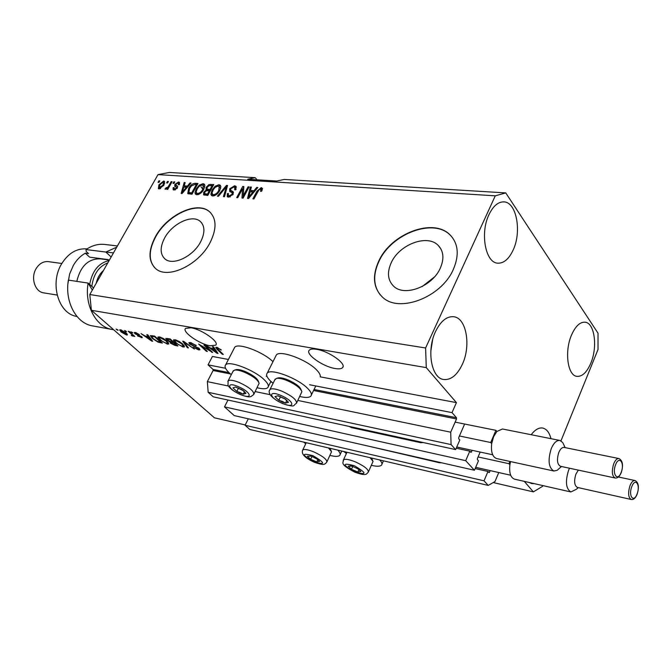 <?xml version="1.0" encoding="UTF-8"?>
<svg xmlns="http://www.w3.org/2000/svg" width="672" height="672" viewBox="0 0 672 672"><rect width="100%" height="100%" fill="white"/><g stroke="black" fill="none" stroke-linecap="round" stroke-linejoin="round"><path stroke-width="1.01" d="M225.557 368.29L208.043 364.862L212.428 356.454L228.413 359.478M464.285 424.838L458.724 437.581L458.758 438.808L459.816 439.984L455.624 449.593L451.08 444.587L450.71 432.205L456.523 418.967L456.49 417.724L452.021 412.625L309.59 384.745M266.994 376.404L266.23 376.253M452.021 412.625L456.431 402.62L320.242 376.849C320.594 375.127 319.427 372.868 316.739 370.087C307.238 359.772 279.838 349.633 276.335 355.009L267.229 373.145C270.614 368.012 298.099 378.353 307.751 388.508C311.178 391.986 312.194 394.54 310.817 396.169C309.145 397.74 305.466 397.849 299.771 396.505M228.984 372.607L213.024 369.44L208.043 364.862M213.024 369.44L213.108 370.507L207.337 381.637L228.396 386.014M450.71 432.205L297.847 400.445M270.178 394.691L255.184 391.574M451.08 444.587L208.177 392.305L207.337 381.637M455.624 449.593L213.242 396.833L208.177 392.305M227.984 400.042L224.498 406.879L465.704 460.673L469.804 451.147L470.98 452.39L472.214 450.341M469.804 451.147L456.229 448.207M224.498 406.879L234.268 415.607L474.424 470.257L465.704 460.673M480.178 452.063L477.422 458.506L477.448 459.698L478.456 460.824L474.424 470.257M498.767 472.542L494.978 481.555L488.208 485.419L484.025 480.824L487.981 471.467L489.098 472.651L490.291 470.627M487.981 471.467L475.146 468.56M484.025 480.824L245.07 425.25L248.304 418.799M488.208 485.419L249.791 429.467L245.07 425.25M456.431 402.62L426.275 367.626L91.384 310.288L89.796 294.529L158.012 174.611L169.344 172.452L255.175 177.677L247.699 179.231L276.805 181.045L284.248 179.441L505.756 192.906L598.021 333.194L598.021 349.482L560.977 440.857M440.336 268.069C444.326 258.712 443.629 251.16 438.245 245.431C427.375 233.806 399.294 244.415 391.23 262.718C386.938 272.345 387.694 280.123 393.49 286.07C404.208 297.2 432.457 286.616 440.336 268.069M434.406 276.998L422.276 286.482M200.584 241.928C205.111 232.865 205.01 226.036 200.273 221.432C192.352 214.015 172.225 223.516 164.623 238.006C159.886 247.212 159.995 254.184 164.959 258.93C172.805 266.112 193.082 256.57 200.584 241.928M210.017 242.752C216.821 229.034 216.67 218.711 209.563 211.772C197.484 200.407 166.942 214.847 155.358 236.796C148.067 250.849 148.235 261.509 155.87 268.766C167.765 279.602 198.66 265.079 210.017 242.752M210.823 212.982L209.782 211.999C197.694 200.634 167.16 215.065 155.576 237.014C148.672 250.186 148.462 260.509 154.938 267.968M453.398 269.254C459.354 255.133 458.321 243.751 450.282 235.124C433.7 217.258 391.062 233.411 378.739 261.122C372.095 275.856 373.262 287.784 382.242 296.906C398.496 313.648 441.496 297.545 453.398 269.254M452.693 237.938L450.475 235.385C433.894 217.518 391.264 233.663 378.949 261.374C372.901 274.562 373.313 285.709 380.184 294.806M334.967 368.491C338.806 369.163 341.326 368.886 342.544 367.668C346.996 363.997 328.868 351.103 316.596 349.331C312.883 348.726 310.447 349.012 309.296 350.196C304.979 353.993 322.762 366.584 334.967 368.491M210.118 345.778L215.746 345.181C219.727 342.048 201.676 329.297 190.957 327.776L185.548 328.415C181.692 331.674 199.458 344.148 210.118 345.778M488.947 214.696C493.164 205.993 498.162 201.726 503.95 201.894C516.533 202.112 521.934 231.647 513.164 250.001C508.914 259.073 503.748 263.458 497.675 263.164C485.486 262.828 479.9 233.159 488.947 214.696M571.511 335.059C575.467 326.138 580.012 321.854 585.144 322.207C594.628 322.938 597.794 346.987 590.806 363.199C586.841 372.397 582.187 376.774 576.853 376.345C567.605 375.564 564.329 351.364 571.511 335.059M531.199 434.734C535.063 429.61 538.944 427.384 542.842 428.064C546.68 429.03 549.394 432.566 550.981 438.682M435.523 331.565C440.689 321.073 446.762 316.126 453.76 316.73C466.41 317.948 471.19 345.626 462.37 364.266C457.187 375.178 450.92 380.243 443.579 379.478C431.323 378.092 426.426 350.263 435.523 331.565M432.617 339.763L430.828 351.137M201.071 186.833L202.852 189.294M337.764 450.114C340.032 452.525 340.687 454.289 339.721 455.406C338.335 456.691 335.084 456.691 329.952 455.414M305.743 443.755L303.71 442.117M275.73 356.202L276.335 355.009M273.084 383.292L270.614 381.133C266.952 377.538 265.818 374.875 267.229 373.145M257.116 387.736C262.651 389.13 266.213 389.096 267.8 387.61C269.136 386.005 268.002 383.435 264.398 379.898C254.68 370.096 228.749 360.15 225.607 364.921C224.255 366.618 225.49 369.289 229.337 372.943L231.302 374.64M257.032 179.81L255.175 177.677M210.059 350.801L203.927 345.064L204.96 345.257L212.654 352.447L201.256 345.761L207.379 351.464L206.354 351.28L198.652 344.106L210.059 350.801L210.328 350.28M189.63 344.064L188.891 342.619L190.436 342.535L196.316 345.559L191.251 343.358L190.193 343.4L190.613 344.224L199.256 348.474L199.954 349.81L198.534 349.894L193.25 347.214L197.602 349.054L198.61 349.02L198.223 348.264L189.63 344.064L190.445 342.535M187.396 347.743L182.692 341.2L183.725 341.384L194.342 349.037L184.17 342.14L188.429 347.936L187.396 347.743L187.774 347.029M175.064 339.73L179.105 341.368L182.734 343.98L184.531 346.861L183.002 346.996L175.274 342.678L173.452 340.309L175.064 339.73M159.39 336.874L163.372 338.486L166.992 341.082L168.823 343.955L167.353 344.081L159.701 339.805L157.853 337.453L159.39 336.874M148.344 336.605L146.807 334.656L147.798 334.832L152.662 341.267L151.746 341.099L141.044 333.606L145.16 336.017L148.344 336.605L148.672 336M117.205 330.044L116.08 329.053L118.112 330.204L117.205 330.044L117.44 329.616M245.221 424.948L214.435 417.799L91.384 310.288M542.842 485.587L542.531 486.352L533.366 491.887L493.214 482.563M533.366 491.887L524.303 481.37M272.975 361.687C263.113 351.8 237.896 342.426 234.679 347.332L234.142 348.382M121.153 332.01L119.641 329.893L120.59 329.809L126.008 332.858L127.445 334.908L126.487 334.992L121.153 332.01L121.405 331.556M125.656 331.59L124.53 330.599L125.454 330.767L126.571 331.758L125.656 331.59L125.891 331.153M131.174 333.883L128.218 331.271L129.142 331.439L134.828 336.47L133.006 335.496L133.249 336.151L131.746 335.756L131.284 335.101L132.317 335.278L131.41 333.446M131.998 332.749L130.88 331.75L132.93 332.917L131.998 332.749L132.241 332.304M134.946 333.715L134.257 332.548L135.307 332.489L139.373 334.53L136.063 333.203L135.433 333.228L135.736 333.766L141.691 336.672L142.271 337.68L137.491 335.899L140.389 337L141.078 336.991L140.868 336.605L134.946 333.715L135.584 332.548M152.334 338.486L150.343 335.639L154.61 336.076L162.38 343.081L158.18 342.199L152.334 338.486L152.594 338.008M166.706 339.94L165.782 338.402L170.167 338.915L177.92 345.979L174.997 345.433L170.478 343.19L169.898 341.914L166.706 339.94L167.513 338.428M213.881 348.625L212.453 346.618L213.545 346.819L218.014 353.447L216.997 353.262L206.128 345.467L210.386 347.987L213.881 348.625L214.267 347.894M216.77 347.332L221.357 350.003L217.627 348.172L217.165 348.533L223.306 354.438L222.264 354.236L217.064 349.348L215.737 347.399L216.77 347.332M243.281 195.745L248.069 186.85L249.119 186.917L243.104 198.114L241.987 198.022L242.542 188.815L237.745 197.702L236.704 197.627L242.718 186.488L243.827 186.564L243.281 195.745L243.961 196.51M229.69 188.79L234.545 185.791L235.964 186.287L235.838 189.748L234.73 189.823L234.746 187.429L233.755 187.068L230.731 188.824L230.748 190.361L233.075 191.68L233.092 194.334L228.564 197.165L227.262 196.703L227.329 193.62L228.43 193.553L228.354 195.56L229.236 195.863L232.075 194.233L232.134 192.746L229.723 191.486L229.69 188.79L230.462 189.647M217.426 196.174L226.498 185.396L227.548 185.464L224.49 196.703L223.432 196.627L226.38 186.715L218.476 196.249L217.426 196.174M218.929 184.733L220.24 185.212L220.853 186.648L219.786 190.47C218.114 193.746 215.771 195.577 212.772 195.972L211.512 195.502L210.882 194.317L212.041 190.058L215.174 186.211L218.929 184.733L220.752 186.052M203.003 183.666L204.263 184.12L204.868 185.548L203.784 189.328C202.104 192.562 199.802 194.376 196.862 194.771L195.426 194.082L194.989 192.78L196.207 188.924L199.315 185.119L203.003 183.666L204.767 184.951M187.438 186.068L190.025 182.935L191.033 183.002L182.095 193.502L181.163 193.435L184.178 182.54L185.17 182.608L184.204 185.842L187.438 186.068L187.95 186.623M158.054 182.322L158.894 180.835L159.818 180.894L158.978 182.389L158.054 182.322M426.275 367.626L425.603 347.987L89.796 294.529M425.603 347.987L495.264 195.829L158.012 174.611M158.894 184.867L163.666 181.012L164.472 181.306L163.934 185.136L159.188 188.924L158.39 188.63L158.894 184.867L159.516 185.514M166.648 182.918L167.496 181.415L168.428 181.474L167.58 182.977L166.648 182.918M168.882 185.632L171.125 181.658L172.066 181.726L167.74 189.403L166.799 189.336L167.488 188.11L165.186 189.227L165.934 187.849L167.832 187.194L168.882 185.632L169.504 186.278M172.99 183.347L173.838 181.843L174.779 181.902L173.93 183.414L172.99 183.347M174.88 184.346L178.517 182.011L179.441 182.322L179.399 184.649L178.366 184.724L178.408 183.305L177.836 183.112L175.938 184.22L175.896 185.102L177.425 186.052L177.416 187.958L174.073 190.016L173.141 189.689L173.149 187.648L174.174 187.58L174.149 188.74L174.661 188.908L176.383 188.051L176.442 187.379L174.737 186.32L174.88 184.346L176.056 185.279M188.622 188.462C190.226 185.279 192.419 183.557 195.199 183.28L197.963 183.473L191.982 194.25L187.765 193.595L188.622 188.462L189.269 189.143M206.178 187.32L209.026 184.565L213.772 184.531L207.782 195.443L203.599 194.838L203.7 192.284L206.018 190.084L206.178 187.32L206.875 188.084M254.041 190.722L256.729 187.429L257.83 187.505L248.556 198.526L247.523 198.442L250.303 187.001L251.395 187.076L250.488 190.47L254.041 190.722L254.596 191.352M261.29 187.589L262.475 188.496L261.643 191.251L260.492 191.327L260.954 189.05L259.022 189.68L253.94 198.929L252.874 198.845L256.964 191.192L261.29 187.589L262.492 188.798M495.264 195.829L505.756 192.906M534.4 483.664L531.628 483.563L529.234 482.496M159.499 181.465L158.894 180.835M163.556 182.33L164.732 182.137L163.666 181.012M159.046 188.908L159.247 187.522M164.682 183.532L163.027 182.104L159.86 184.859L159.365 187.656L163.002 185.077L163.506 182.272M160.6 188.63L159.835 187.832M163.598 185.707L163.002 185.077M168.101 182.053L167.496 181.415M171.738 182.305L171.125 181.658M168.109 188.756L167.488 188.11M165.354 189.336L164.959 188.916M166.816 188.773L165.934 187.849M167.026 188.588L166.488 188.026M168.563 187.95L167.832 187.194M174.451 182.49L173.838 181.843M179.483 184.447L178.408 183.305L179.584 183.145L178.517 182.011M176.82 186.06L177.761 186.707M173.863 189.991L174.208 188.798M174.023 188.572L173.149 187.648M175.216 189.865L174.149 188.74M175.476 189.773L174.661 188.908M176.946 188.647L176.383 188.051M177.248 188.236L176.442 187.379M175.501 186.799L175.946 185.472M190.588 183.532L190.025 182.935M184.279 187.152L184.54 186.203M184.943 183.364L184.178 182.54M187.513 187.135L185.262 186.976L184.204 185.842M183.809 190.352L186.421 187.303L183.817 187.118L182.246 192.352L183.809 190.352L184.321 190.89M186.925 187.832L186.421 187.303M182.683 192.814L182.246 192.352M194.796 184.556L196.249 184.422L195.199 183.28M196.249 184.422L197.392 184.506M188.412 193.914L188.597 192.083M189.781 193.46L192.125 194.006M191.713 192.914L196.291 184.657L194.62 184.548L191.419 185.942L189.588 188.546L188.857 192.478L191.713 192.914L192.343 193.595M196.921 185.346L196.291 184.657M191.134 193.931L190.067 192.788M189.924 193.612L188.857 192.478M196.174 194.62L196.249 192.469M196.854 189.63L196.207 188.924M199.903 185.758L199.315 185.119M202.675 184.985L204.061 184.817M197.56 194.107L198.299 194.586M204.7 187.127L202.314 184.926L199.349 186.194L197.417 188.605L196.224 191.503L196.678 193.166L197.551 193.494C199.819 193.175 201.566 191.755 202.801 189.244L203.213 185.254M198.509 194.519L197.551 193.494M203.44 189.932L202.801 189.244M210.378 185.623L213.2 185.581M204.296 195.149L204.641 193.67M204.464 193.116L203.7 192.284M206.606 190.714L206.018 190.084M206.707 190.697L206.959 189.025M210.63 190.26L209.983 189.554L212.075 185.741L209.059 185.674L207.169 187.379L207.052 189.126L208.11 190.277L210.412 190.663M208.135 194.796L207.488 194.09L209.278 190.831L206.489 190.739L204.784 192.175L204.658 193.687L205.724 194.838L207.917 195.191M209.933 191.537L209.278 190.831M204.658 193.687L207.488 194.09M212.722 186.446L212.075 185.741M207.052 189.126L209.983 189.554M212.024 195.804L212.1 193.561M212.705 190.781L212.041 190.058M215.771 186.866L215.174 186.211M218.576 186.06L219.979 185.9M213.419 195.283L214.234 195.796M220.685 188.32L218.24 186.01L215.225 187.295L213.268 189.731L212.083 192.662L212.562 194.342L213.469 194.687C215.779 194.359 217.552 192.923 218.786 190.386L219.173 186.354M214.427 195.728L213.469 194.687M219.433 191.092L218.786 190.386M227.321 186.304L226.498 185.396M227.018 187.421L226.38 186.715M234.091 187.118L235.595 186.959L234.545 185.791M235.595 186.959L236.443 187.127M236.132 189.126L234.931 187.631M231.672 191.394L233.52 192.461M227.858 197.03L228.152 195.283M228.102 194.485L227.329 193.62M228.354 195.56L230.026 196.997M230.202 196.93L229.236 195.863M232.714 194.939L232.075 194.233M233.234 194.048L232.361 193.082M233.26 193.99L232.285 192.914M230.286 191.839L230.614 190.21M248.741 187.614L248.069 186.85M243.104 198.106L243.583 189.991L242.542 188.815M242.911 189.235L243.76 187.664L242.718 186.488M257.326 188.11L256.729 187.429M250.463 191.831L250.723 190.739M251.152 187.967L250.303 187.001M254.176 191.848L251.53 191.654L250.488 190.47M250.278 195.216L252.991 192.007L250.135 191.806L248.665 197.308L250.278 195.216L250.824 195.829M253.529 192.62L252.991 192.007M249.136 197.837L248.665 197.308M262.08 190.344L260.954 189.05L262.332 188.782M257.653 191.974L256.964 191.192M343.879 451.55L346.382 453.575M371.406 465.343C376.69 466.586 380.05 466.528 381.494 465.175C382.469 464.05 381.906 462.319 379.798 459.976M127.084 333.917L126.487 334.992M125.706 334.286L126.21 334.236L125.093 332.69L120.884 330.574L122.01 332.128L125.706 334.286M121.615 330.103L121.388 330.523M134.148 335.866L133.904 336.294M133.241 335.059L133.006 335.496M133.157 335.748L132.922 336.185M131.989 335.303L131.746 335.756M132.451 334.362L132.174 334.874M136.307 332.758L136.063 333.203M141.767 336.739L141.229 337.722M152.074 340.486L151.746 341.099M150.352 339.226L148.949 337.361L146.387 336.89L151.393 340.46L150.352 339.226L150.671 338.638M149.26 336.773L148.949 337.361M151.67 339.956L151.393 340.46M146.706 336.302L146.387 336.89M158.449 341.695L158.18 342.199M160.524 342.09L154.56 336.731L151.628 336.428L153.3 338.671L157.45 341.41L160.524 342.09L160.768 341.628M154.812 336.26L154.56 336.731M153.241 335.832L152.914 336.428M168.353 342.468L167.353 344.081M159.97 339.31L159.701 339.805M158.172 336.865L157.853 337.453M166.446 343.266L167.546 343.174L166.001 340.889L160.314 337.705L159.247 337.806L160.692 340.007L162.851 341.662L166.446 343.266M166.244 340.444L166.001 340.889M160.591 337.193L160.314 337.705M171.242 341.754L170.478 343.19M176.039 344.971L173.729 342.871L170.873 342.527L174.434 344.677L176.039 344.971L176.291 344.492M173.989 342.392L173.729 342.871M171.452 341.796L171.108 342.443M172.822 342.048L170.1 339.562L167.118 339.209L167.672 340.116L171.016 341.712L172.822 342.048L173.082 341.569M170.352 339.083L170.1 339.562M167.664 338.461L167.303 339.125M168.479 338.604L168.151 339.209M184.086 345.374L183.002 346.996M175.552 342.166L175.274 342.678M173.762 339.73L173.452 340.309M182.095 346.172L183.246 346.08L181.726 343.787L175.98 340.57L174.871 340.67L176.291 342.88L178.45 344.551L182.095 346.172M181.969 343.325L181.726 343.787M176.257 340.049L175.98 340.57M195.653 344.988L195.401 345.458M191.545 342.804L191.251 343.358M199.273 348.482L198.534 349.894M198.458 347.827L198.223 348.264M193.208 345.601L192.973 346.038M211.84 351.691L211.554 352.246M206.623 350.759L206.354 351.28M217.384 352.514L216.997 353.262M215.729 351.338L214.444 349.415L211.621 348.894L216.712 352.607L215.729 351.338L216.107 350.616M214.813 348.701L214.444 349.415M217.031 351.994L216.712 352.607M211.949 348.272L211.621 348.894M220.676 349.39L220.408 349.902M217.896 347.651L217.627 348.172M222.541 353.707L222.264 354.236M217.358 348.776L217.064 349.348M282.215 402.016L285.516 403.091L288.473 402.301L285.558 399.227L277.864 395.791L274.949 396.614L278.788 400.26L282.215 402.016M282.274 401.428L285.516 403.091L288.473 402.301L284.651 398.639L277.864 395.791L274.949 396.614L278.788 400.26L282.274 401.428M277.763 378.042L278.359 377.874C280.568 377.53 283.811 378.227 288.086 379.957C295.68 383.41 300.04 386.728 301.165 389.92L301.316 390.314M296.722 402.738L301.871 391.726C300.636 388.198 295.798 384.518 287.372 380.688C282.635 378.773 279.04 378 276.587 378.378L274.865 379.722M280.568 396.648L278.788 400.26M286.852 400.386L285.516 403.091M354.64 470.921L357.781 471.996L360.864 471.601L358.806 469.274L351.238 465.755L348.188 466.183L351.464 469.3L354.64 470.921M352.506 466.124L348.188 466.183L351.464 469.3L357.781 471.996L360.864 471.601L357.605 468.476M371.423 458.01L372.59 460.278M368.5 471.685L373.052 461.404L370.129 457.708M352.884 466.25L351.464 469.3M358.957 469.451L357.781 471.996M313.74 460.874L316.747 461.916L319.561 461.479L317.755 459.421L311.195 456.086L307.306 456.229L310.649 459.295L313.74 460.874M311.195 456.086L307.306 456.229L310.649 459.295L316.747 461.916L319.561 461.479L316.504 458.573M329.826 448.249L331.128 450.702M326.987 461.706L331.531 451.727L328.448 447.922M312.035 456.38L310.649 459.295M317.856 459.581L316.747 461.916M240.148 393.137L243.298 394.17L245.952 393.355L243.508 390.718L235.536 387.013L232.924 387.862L236.804 391.432L240.148 393.137M240.173 392.566L243.298 394.17L245.952 393.355L242.08 389.768L235.536 387.013L232.924 387.862L236.804 391.432L240.173 392.566M235.805 369.768L236.317 369.625C238.358 369.314 241.391 369.978 245.414 371.616C252.974 375.077 257.317 378.378 258.46 381.528L258.644 382.024M253.982 393.96L259.123 383.292C257.863 379.814 253.042 376.152 244.658 372.322C240.198 370.499 236.838 369.76 234.587 370.104L233.016 371.305M238.552 387.996L236.804 391.432M244.541 391.709L243.298 394.17M117.432 245.96L104.941 244.474C98.431 243.692 92.123 245.389 86.033 249.572L105.848 252.042L116.752 247.162M111.149 256.998L105.848 252.042L113.232 252.857M87.024 248.9C76.877 248.111 68.426 253.058 61.673 263.76C49.384 283.408 58.531 314.017 76.818 316.403L76.818 316.403M61.832 263.491L48.485 261.652C43.529 261.156 39.43 263.441 36.196 268.506C30.433 277.595 34.86 291.782 43.663 292.858L43.84 292.883M67.948 283.525L69.611 274.025L73.366 265.381C76.558 259.946 80.539 255.881 85.302 253.184L88.536 253.596L86.176 251.42L86.033 249.572M92.786 325.937L92.35 325.861C76.247 323.282 64.604 301.778 68.376 280.106L88.116 283.08L93.551 287.935M113.61 329.708L111.989 329.456C95.886 326.886 84.286 305.088 88.116 283.08L92.341 290.052M106.344 259.35L106.806 259.694M109.158 260.501L108.175 259.585L89.645 257.174L85.302 253.184M107.789 262.903C99.002 266.305 93.719 273.874 91.938 285.608L91.862 286.432M108.528 259.921L100.313 258.846C88.351 258.611 80.506 266.12 76.793 281.375M89.653 284.449C92.215 270.866 98.708 262.903 109.133 260.551M558.81 452.449C556.609 459.623 557.138 464.234 560.389 466.276L615.09 477.994C611.982 475.944 611.528 471.206 613.729 463.789C615.275 460.085 617.005 458.338 618.92 458.548L564.152 447.426C562.153 447.199 560.372 448.871 558.81 452.449M561.481 466.511L557.172 470.316L553.837 471.005C548.545 467.678 547.688 460.202 551.267 448.577C553.812 442.798 556.702 440.093 559.944 440.471L562.724 442.529L565.144 447.628M559.835 440.446L502.48 428.996L496.86 431.466L493.592 436.741L491.686 443.638C490.846 451.928 492.45 456.884 496.499 458.522L553.837 471.005M349.07 426.401L351.422 427.594L420.655 442.688L423.326 442.562M418.379 441.487L420.655 442.688M496.86 431.466L495.911 430.332L490.72 442.52L459.421 435.977M495.911 430.332L455.137 422.134M492.677 454.759L456.758 446.998M490.72 442.52L491.686 443.638M578.357 470.123L575.938 474.046C573.829 480.992 574.291 485.453 577.34 487.418L631.168 499.472C628.261 497.498 627.858 492.929 629.966 485.747C631.478 482.059 633.158 480.32 634.998 480.53L618.425 476.994M578.348 487.637L576.215 489.367L570.872 491.963C565.908 488.762 565.144 481.53 568.588 470.266L569.503 468.233M510.552 461.58L509.897 464.772C509.065 472.752 510.552 477.532 514.357 479.111L570.872 491.963M369.155 446.309L439.454 462.739L441.47 462.764M437.724 461.908L439.454 462.739M509.922 461.446L508.973 463.705L478.094 456.935M510.67 475.23L475.675 467.326M508.973 463.705L509.897 464.772M456.49 417.724L314.068 389.483M456.523 418.967L313.564 390.508M271.765 382.183L270.623 381.956M230.496 373.968L213.108 370.507M471.534 451.92L470.24 451.634M489.636 472.181L488.359 471.887M177.484 186.556L176.417 185.422M211.873 185.489L210.823 184.338M206.917 195.115L205.859 193.973M209.202 190.579L208.144 189.428M226.523 189.244L225.834 188.479M233.117 192.259L232.067 191.092M138.995 335.16L138.734 335.647M160.104 342.014L159.785 342.594M175.308 344.837L174.997 345.433M172.318 341.956L171.998 342.552M195.3 346.282L195.065 346.718M282.492 403.393C295.823 409.214 294.437 400.982 280.904 395.447C267.347 389.626 269.296 398.051 282.492 403.393M282.131 391.272C292.438 396.161 297.192 400.21 296.386 403.427C292.58 404.998 297.016 408.206 282.61 403.595C268.792 397.076 267.968 391.591 269.984 389.508C271.757 388.172 275.806 388.76 282.131 391.272M269.64 390.205L275.209 379.025M354.698 472.013C367.164 475.314 367.046 473.222 354.337 465.721C341.914 462.479 342.031 464.579 354.698 472.013M355.58 461.966C364.678 466.25 368.894 469.686 368.231 472.273C366.097 474.054 366.828 476.431 354.749 472.156C338.125 463.386 344.014 462.563 343.434 459.892C345.156 458.699 349.205 459.388 355.58 461.966M343.165 460.48L346.987 452.281M313.908 461.966C325.744 465.116 325.424 463.025 312.942 455.692C301.148 452.609 301.468 454.7 313.908 461.966M314.093 452.021C323.089 456.288 327.306 459.69 326.735 462.227C324.786 464.016 325.03 466.099 313.975 462.109C304.769 457.85 301.022 453.818 302.736 450.022C304.307 448.913 308.095 449.585 314.093 452.021M302.484 450.551L306.239 442.714M240.534 394.506C253.403 400.142 251.336 391.986 238.308 386.644C225.238 381.007 227.833 389.332 240.534 394.506M239.442 382.578C249.614 387.416 254.36 391.415 253.68 394.565L250.908 396.589C249.698 396.53 249.942 398.034 240.668 394.708C233.948 391.625 229.723 388.492 228.01 385.3L228.119 380.856C229.74 379.63 233.52 380.201 239.442 382.578M227.808 381.461L233.327 370.692M96.214 283.248C97.415 277.889 99.826 273.655 103.446 270.547M615.594 464.755C611.772 474.146 617.702 482.017 621.188 472.332C624.96 463.1 619.156 455.062 615.594 464.755M631.781 486.679C628.11 495.894 633.738 503.37 637.098 493.886C640.727 484.814 635.216 477.187 631.781 486.679M440.975 249.06L438.245 245.431M201.684 222.911L200.273 221.432M342.544 367.668L343.048 366.61M215.746 345.181L216.124 344.459M341.762 451.046L340.141 454.499M270.9 381.41L268.33 386.56M159.365 187.656L160.381 188.723M175.896 185.102L176.954 186.228M196.678 193.166L197.744 194.309M212.562 194.342L213.62 195.493M230.748 190.361L231.798 191.537M234.679 347.332L225.607 364.921M315.781 385.955L311.396 394.976M383.468 460.841L381.956 464.159M126.21 334.236L126.647 333.446M120.884 330.574L121.22 329.96M132.342 335.227L132.695 334.58M135.433 333.228L135.786 332.598M141.103 336.949L141.389 336.42M151.628 336.428L152.074 335.614M167.546 343.174L168.092 342.166M159.247 337.806L159.709 336.941M170.873 342.527L171.284 341.762M167.118 339.209L167.53 338.436M183.246 346.08L183.792 345.038M174.871 340.67L175.342 339.788M190.193 343.4L190.638 342.569M198.652 348.944L199.021 348.256M217.115 348.222L217.484 347.508M278.359 377.874L276.587 378.378M236.317 369.625L234.587 370.104M43.663 292.858L57.137 295.058M92.35 325.861L111.989 329.456M615.09 477.994C617.56 478.355 619.609 476.574 621.23 472.66M621.281 472.542C623.482 465.175 622.692 460.513 618.92 458.548M631.168 499.472C633.562 499.842 635.561 498.078 637.14 494.18M637.182 494.071C639.307 486.931 638.576 482.42 634.998 480.53"/></g></svg>
